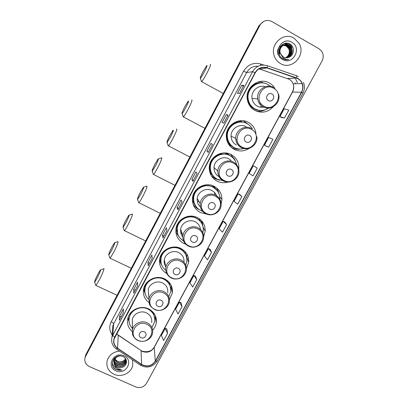 <?xml version="1.0" encoding="UTF-8"?>
<svg xmlns="http://www.w3.org/2000/svg" width="408" height="408" viewBox="0 0 408 408"><rect width="100%" height="100%" fill="white"/><g stroke="black" fill="none" stroke-linecap="round" stroke-linejoin="round"><path stroke-width="0.61" d="M152.669 330.179C154.561 328.154 155.754 325.819 156.249 323.172C157.009 316.797 154.459 312.033 148.599 308.887C140.673 304.904 129.683 309.891 127.837 318.317C126.735 323.519 128.178 327.925 132.161 331.52M128.071 317.49L128.857 319.49M169.442 299.63L172.329 293.051C172.931 286.737 170.376 282.02 164.654 278.899C156.606 274.747 145.386 279.985 143.677 288.696C142.637 294.367 144.406 298.998 148.976 302.578M144.157 290.516L144.789 291.705M186.43 268.49L188.639 262.41C189.052 256.204 186.481 251.563 180.938 248.487C172.737 244.147 161.257 249.691 159.727 258.728C158.799 265.175 161.124 270.106 166.704 273.528M160.747 263.104L161.282 263.843M203.658 236.635L205.173 231.209C205.357 225.16 202.781 220.636 197.452 217.643C189.072 213.083 177.281 219.014 176.006 228.439C175.267 235.11 177.822 240.093 183.671 243.377L185.706 244.193M175.899 232.438L176.154 232.897M221.131 203.816L221.932 199.385C221.84 193.571 219.264 189.23 214.205 186.354C205.601 181.535 193.433 187.981 192.51 197.844C192.01 204.377 194.585 209.248 200.226 212.461L206.3 214.011M193.173 204.408L193.887 205.26M238.751 169.544L238.879 166.852C238.476 161.395 235.916 157.315 231.198 154.612C222.304 149.486 209.681 156.621 209.258 167.01C209.059 173.313 211.645 178.01 217.02 181.096C220.549 182.85 224.232 183.172 228.067 182.065M211.752 176.44L213.007 177.347M255.954 133.329C255.153 128.474 252.649 124.833 248.436 122.41C239.159 116.892 225.966 125.006 226.282 136.017C226.45 141.953 229.041 146.375 234.054 149.277C239.323 151.807 244.453 151.45 249.461 148.216M248.421 124.481L243.5 120.799M274.931 88.403C273.569 86.149 271.754 84.379 269.484 83.094C259.529 76.949 245.443 86.879 247.202 98.767C247.896 103.989 250.446 107.88 254.847 110.441C261.788 113.608 267.969 112.343 273.391 106.641M264.726 83.283L259.376 81.605M259.554 82.916L260.146 83.008M231.152 146.135L228.796 144.524M238.971 120.896L243.928 122.415M242.061 121.844L240.506 121.135M212.986 175.843L209.86 172.513M226.364 153.071L230.505 155.958M210.671 173.624L212.027 174.711M194.371 203.954L192.54 200.899M192.653 201.164L193.621 202.445M177.021 231.974L176.491 230.857M199.752 219.086L200.297 220.08M200.007 220.106L199.639 218.999M213.547 186.038L216.26 189.552M214.848 187.828L214.001 186.466M228.893 154.856L227.598 153.689M257.009 111.399L258.274 111.369M233.621 158.187L230.566 154.3M217.541 189.378L216.847 188.108M202.276 221.906L202.128 221.406M263.624 21.44L258.993 25.678L85.93 354.496L85.129 357.138M85.609 356.378L85.124 357.525C84.16 361.539 85.588 364.553 89.398 366.568L135.696 386.896C140.276 388.406 143.897 387.207 146.559 383.301L322.08 60.894C323.748 57.508 323.595 54.274 321.637 51.194L319.036 48.802L271.82 21.502C266.96 19.334 263.012 20.563 259.973 25.194L85.609 356.378L85.772 355.434L84.966 358.086L85.772 355.434L259.478 25.439L85.772 355.434L85.93 354.496M294.046 38.184C283.764 31.549 269.703 44.161 274.237 55.891C275.41 59.267 277.486 61.822 280.459 63.556C291.853 70.788 306.413 54.958 299.044 43.253L294.046 38.184C283.764 31.549 269.703 44.161 274.237 55.891C275.41 59.267 277.486 61.822 280.459 63.556C291.853 70.788 306.413 54.958 299.044 43.253L294.046 38.184M119.539 351.145C113.256 351.798 109.145 354.935 107.207 360.545C105.993 366.705 108.278 371.29 114.051 374.299C121.385 377.783 131.351 373.034 132.743 365.4L132.575 359.927L132.743 365.4C131.351 373.034 121.385 377.783 114.051 374.299C108.278 371.29 105.993 366.705 107.207 360.545C109.145 354.935 113.256 351.798 119.539 351.145M297.962 78.724C299.89 79.835 301.267 81.452 302.104 83.574C303.149 86.506 302.94 89.377 301.492 92.193L155.326 361.065C151.71 366.063 147.13 367.175 141.591 364.39L117.586 348.202C114.434 345.846 113.281 342.791 114.128 339.033L255.275 72.802C258.111 68.284 262.007 66.662 266.975 67.942L297.962 78.724M298.085 78.499L267.051 67.703C261.962 66.392 257.968 68.049 255.061 72.68L114.597 337.243C112.674 341.659 113.623 345.372 117.448 348.381L141.449 364.568C147.13 367.419 151.822 366.282 155.53 361.156L301.696 92.305C304.154 86.573 302.95 81.967 298.085 78.499M167.545 333.346L165.24 328.333L161.395 335.437L163.628 340.568L167.545 333.346L166.872 328.965M182.034 306.673L179.464 302.078L175.567 309.269L178.061 313.981L182.034 306.673L181.091 302.741M196.702 279.659L193.866 275.497L189.924 282.78L192.683 287.059L196.702 279.659L195.488 276.19M211.553 252.297L208.452 248.579L204.454 255.954L207.483 259.794L211.553 252.297L210.064 249.308M281.515 117.529L284.422 118.096L288.762 110.099L284.192 108.773L279.934 116.632L281.54 117.545M266.041 146.074L268.632 147.176L272.916 139.281L268.653 137.455L264.45 145.212L266.062 146.084M257.275 168.086L253.317 165.765L249.166 173.425L253.047 175.879L257.275 168.086L254.908 166.602M241.837 196.518L238.17 193.724L234.075 201.282L237.665 204.209L241.837 196.518L239.771 194.519M226.598 224.589L223.217 221.325L219.173 228.791L222.477 232.178L226.598 224.589L224.823 222.09M148.252 265.781L147.931 262.507L151.852 255.097L152.25 258.233L148.262 265.7M133.712 293.214L133.661 289.456L137.537 282.142L137.659 285.768L133.727 293.123M119.355 320.305L119.569 316.072L123.394 308.851L123.252 312.951L119.381 320.198M193.01 181.315L191.842 179.571L195.916 171.875L197.166 173.471L192.999 181.279M208.325 152.419L206.856 151.215L210.987 143.417L212.537 144.473L208.304 152.398M223.839 123.145L222.064 122.487L226.251 114.587L228.108 115.092L223.839 123.145M239.562 93.473L237.476 93.381L241.714 85.379L243.887 85.313L239.562 93.473M162.976 237.986L162.384 235.212L166.357 227.705L167.025 230.347L162.981 237.92M177.898 209.834L177.016 207.57L181.04 199.966L181.999 202.093L177.893 209.783M177.016 207.57L178.638 208.381M162.384 235.212L163.996 236.002M241.714 85.379L243.341 86.277M243.846 85.323L239.532 93.473L243.887 85.313M226.251 114.587L227.873 115.464M228.077 115.087L223.814 123.129L228.108 115.092M206.856 151.215L208.478 152.067M191.842 179.571L193.463 180.402M119.569 316.072L121.171 316.812M133.661 289.456L135.267 290.21M147.931 262.507L149.542 263.277M223.217 221.325L224.849 222.1M238.17 193.724L239.797 194.534M253.317 165.765L254.934 166.617M268.632 147.176L264.45 145.212M284.422 118.096L279.934 116.632M208.452 248.579L210.089 249.319M193.866 275.497L195.509 276.201M179.464 302.078L181.116 302.751M165.24 328.333L166.892 328.976M277.904 54.376L277.471 50.699M277.685 49.756L279.235 47.088M279.429 46.9L282.673 45.293M282.438 45.303L282.78 45.242M282.897 45.227L283.254 45.196M283.371 45.191L286.533 45.997L288.92 48.654C290.272 52.51 289.226 55.554 285.784 57.793M280.985 45.762L282.214 45.37M282.79 45.278L283.147 45.252M283.269 45.252L286.304 46.063L288.691 48.71C289.874 51.576 289.384 54.218 287.222 56.636L285.687 57.783M280.286 46.67L283.218 45.069M283.336 45.048L283.682 44.987M283.8 44.972L287.451 45.747L289.848 48.414C291.23 52.54 290.032 55.677 286.248 57.819M280.531 46.323L283.106 45.11M283.223 45.089L283.575 45.033M283.693 45.023L287.222 45.808L289.614 48.475C290.991 52.535 289.833 55.646 286.13 57.814M279.648 53.968C278.45 49.445 279.944 46.39 284.126 44.809M284.243 44.783L288.38 45.492L290.787 48.175C292.199 52.576 290.843 55.784 286.712 57.803M279.429 54.019C278.231 49.439 279.755 46.379 284.014 44.849M284.131 44.829L288.145 45.553L290.552 48.236C291.96 52.566 290.639 55.758 286.6 57.814M280.469 53.591L283.32 57.018C285.024 57.941 286.793 58.058 288.629 57.375C294.214 55.728 295.117 47.093 290.317 44.304C282.106 38.745 274.079 53.382 282.433 58.477L282.846 58.727C284.692 59.741 286.651 60.012 288.721 59.527C286.62 59.66 284.743 59.104 283.086 57.854L280.469 53.591C278.067 48.159 284.56 42.05 289.318 45.232L291.74 47.935C293.173 52.612 291.654 55.886 287.176 57.758M280.316 53.815C277.731 48.373 284.259 42.075 289.083 45.298L291.501 47.996C292.934 52.601 291.45 55.86 287.059 57.773M282.275 44.589L286.273 45.273M291.853 42.274C281.642 35.868 271.978 54.035 282.627 59.507C292.765 65.816 302.45 47.858 291.853 42.274M288.721 59.527L288.063 59.665M287.237 43.207C289.211 43.875 290.731 45.222 291.802 47.246L291.919 47.216C290.894 45.268 289.44 43.942 287.569 43.248M285.493 43.248L289.231 45.257M289.619 45.655L290.858 47.491L290.093 46.058M284.452 43.488L288.308 45.512M288.731 45.951L289.925 47.731L289.211 46.364M285.656 43.228L289.42 45.298M284.565 43.452L288.533 45.584M202.791 72.053C200.68 76.23 199.884 78.28 200.41 78.214C201.21 77.444 202.562 75.261 204.469 71.66C206.81 67.004 207.539 65.01 206.657 65.678L202.791 72.053M210.176 64.52C211.166 64.015 210.13 66.795 207.08 72.853C204.638 77.469 202.822 80.401 201.644 81.646L201.297 81.09M260.911 103.51L260.008 104.326M268.423 100.587C272.36 102.964 276.063 96.094 271.952 94.013C268.005 91.621 264.302 98.522 268.423 100.587M265.22 86.695C258.448 84.354 250.803 91.173 252.037 98.44C252.578 101.852 254.291 104.397 257.183 106.08C259.253 107.182 261.452 107.523 263.777 107.095M270.417 86.328L267.954 84.548C259.034 79.045 246.442 88.006 248.115 98.639C248.763 103.234 251.027 106.661 254.908 108.921C259.565 111.231 264.129 110.966 268.612 108.12M261.003 82.946C253.337 83.023 246.815 90.851 247.896 98.619C248.543 103.209 250.808 106.626 254.684 108.88L258.815 110.293M259.534 106.998L261.074 106.61M260.013 81.687L259.58 81.564M261.069 110.492C256.739 110.609 253.159 109.002 250.328 105.682C243.454 97.915 249.166 83.66 259.554 82.911L258.596 81.799M265.164 109.834C262.37 111.216 259.457 111.67 256.428 111.185M184.62 107.049C182.437 111.369 181.601 113.526 182.111 113.521C182.84 112.838 184.09 110.823 185.864 107.472C188.272 102.663 189.047 100.562 188.185 101.169L184.62 107.049M191.658 100.016C192.627 99.593 191.536 102.515 188.389 108.778C186.119 113.072 184.447 115.775 183.371 116.892L183.029 116.351M246.187 141.969C250.119 144.269 253.756 137.527 249.655 135.517C245.713 133.202 242.082 139.98 246.187 141.969M252.379 129.061C251.139 126.704 249.359 124.894 247.044 123.619C238.736 118.687 226.945 125.996 227.302 135.849C227.486 141.091 229.791 144.998 234.223 147.569C237.303 149.139 240.526 149.471 243.897 148.563M240.649 121.482L238.838 120.916M243.035 122.222L238.512 121.237M227.996 143.183L231.642 146.1M244.494 122.573C236.344 119.773 226.858 126.985 227.123 135.762C227.292 140.882 229.515 144.738 233.794 147.329M246.121 126.74C239.736 122.956 230.693 128.658 231.081 136.221C231.27 140.143 233.029 143.07 236.349 144.993M240.679 149.063C237.558 149.558 234.605 149.083 231.821 147.645L231.209 147.298M236.064 148.364C232.484 147.252 229.826 145.013 228.082 141.647C223.793 133.727 229.76 122.619 238.787 121.864L238.41 121.003M169.708 135.767C167.469 140.214 166.597 142.458 167.086 142.509L170.6 136.848C173.069 131.911 173.879 129.719 173.038 130.269L169.708 135.767M176.48 129.112C177.424 128.77 176.281 131.815 173.053 138.246C170.921 142.295 169.356 144.825 168.361 145.845L168.025 145.314M227.996 175.838C231.917 178.077 235.498 171.431 231.407 169.483C227.47 167.234 223.895 173.905 227.996 175.838M231.081 160.436L228.914 158.88C222.804 155.366 214.159 160.369 214.006 167.504C213.94 171.6 215.633 174.69 219.086 176.766M236.553 164.659C235.707 160.635 233.493 157.621 229.913 155.626C221.952 151.042 210.676 157.468 210.355 166.765C210.212 172.344 212.517 176.501 217.275 179.234L223.1 180.678M231.015 156.279L229.73 155.504C221.789 150.929 210.528 157.345 210.212 166.622C210.008 170.468 211.196 173.782 213.766 176.567M227.633 154.061L226.195 153.046M229.714 155.494L227.44 153.959L224.864 152.944M211.961 176.735L212.65 177.113M231.377 155.081L230.892 154.459M219.601 180.163L215.189 178.75L211.339 175.802M233.412 158.34L234.263 158.625L234.717 160.038M214.593 178.112L216.985 179.076M215.572 178.174C213.17 176.547 211.482 174.354 210.508 171.595C207.616 163.934 213.527 154.54 221.768 153.775L221.626 153.199M234.263 158.625L235.518 161.476M154.989 164.123C152.689 168.688 151.776 171.029 152.245 171.141L155.535 165.842C158.059 160.783 158.916 158.493 158.1 158.972L154.989 164.123M161.512 157.809C162.425 157.554 161.226 160.726 157.921 167.331C155.912 171.146 154.448 173.517 153.53 174.446L153.199 173.93M199.262 201.95L197.941 201.399M210.074 209.192C213.991 211.369 217.515 204.826 213.435 202.939C209.503 200.746 205.984 207.315 210.074 209.192M217.025 197.288C216.362 194.279 214.669 192.035 211.951 190.561C206.045 187.267 197.722 191.77 197.207 198.543C196.921 201.863 197.987 204.653 200.404 206.902M219.917 198.864C219.861 193.652 217.566 189.756 213.022 187.18C205.331 182.871 194.463 188.669 193.683 197.492C193.27 203.286 195.565 207.606 200.568 210.451L202.745 211.308M216.842 190.179L212.874 187.002C205.193 182.702 194.346 188.491 193.571 197.299C193.249 200.093 193.764 202.705 195.106 205.137M214.904 194.274L214.373 192.321M216.939 197.222L216.811 196.416M213.94 186.849L213.211 185.89M215.766 189.077L212.374 185.569M193.004 201.185L193.979 203.041M199.068 209.559L198.788 209.421C196.309 208.146 194.381 206.305 193.004 203.888M216.526 189.827L217.061 188.822L217.673 189.536L218.127 191.964M196.268 206.922L193.489 201.481C191.566 194.177 197.334 186.002 205 185.232L204.964 184.957M217.673 189.536L219.56 195.463M140.454 192.112C138.098 196.804 137.144 199.242 137.588 199.425L140.668 194.458C143.249 189.276 144.146 186.884 143.361 187.292L140.454 192.112M146.747 186.114C147.625 185.956 146.37 189.261 142.989 196.039C141.091 199.634 139.725 201.853 138.878 202.7L138.557 202.205M192.423 242.046C196.335 244.162 199.808 237.721 195.733 235.885C191.811 233.753 188.343 240.225 192.423 242.046M200.476 229.429C200.058 226.001 198.308 223.451 195.233 221.789C189.485 218.673 181.427 222.809 180.652 229.27C180.265 232.142 180.989 234.682 182.809 236.9M202.852 232.779L203.266 230.444C203.449 225.017 201.154 220.963 196.376 218.28C188.884 214.205 178.352 219.54 177.256 227.965C176.618 233.606 178.709 237.925 183.518 240.924M201.812 223.538C200.558 221.136 198.706 219.305 196.258 218.05C188.782 213.981 178.265 219.305 177.169 227.715L177.643 233.708M199.405 219.132L199.231 218.703M200.144 220.361L198.956 218.515M191.495 216.714L188.445 216.408M180.688 232.412L182.351 234.075M182.509 236.528L182.809 236.829M179.908 237.91L175.868 232.183M199.91 220.799L200.501 219.703M201.368 220.539L201.572 222.814L202.541 225.145M201.965 221.207L203.235 228.011M126.097 219.754C123.69 224.563 122.691 227.103 123.104 227.363L125.99 222.707C128.627 217.398 129.571 214.904 128.826 215.23L126.097 219.754M132.187 214.037C133.018 213.981 131.708 217.428 128.245 224.369C126.46 227.766 125.179 229.847 124.399 230.617L124.088 230.143M175.037 274.405C178.944 276.466 182.366 270.121 178.296 268.337C174.379 266.261 170.967 272.641 175.037 274.405M183.977 262.166C184.309 257.887 182.565 254.694 178.75 252.578C173.135 249.609 165.291 253.47 164.327 259.666C163.878 262.293 164.419 264.685 165.944 266.847M185.768 265.164L186.828 261.421C187.216 255.857 184.931 251.7 179.964 248.946C172.635 245.065 162.379 250.048 161.053 258.131C160.283 263.073 161.838 267.123 165.725 270.275M186.257 256C185.161 252.72 183.034 250.272 179.877 248.661C172.564 244.785 162.323 249.757 161.002 257.831L160.971 262.436M179.03 248.283L177.322 247.274M164.169 261.191L164.806 262.099M165.092 265.43L165.587 266.113M159.497 260.345L161.318 263.976M162.088 265.929L159.472 260.748M183.529 251.348L183.983 250.497M185.222 251.71L185.247 253.22L186.64 257.361M186.777 253.807L186.91 259.605M111.93 247.044C109.461 251.976 108.416 254.618 108.798 254.959L111.501 250.594C114.194 245.162 115.189 242.566 114.48 242.801L111.93 247.044M117.825 241.587C118.606 241.643 117.229 245.228 113.694 252.338L110.089 258.203L109.793 257.749M157.911 306.286C161.808 308.295 165.179 302.037 161.124 300.308C157.213 298.289 153.847 304.572 157.911 306.286M167.703 292.663C168.162 288.318 166.428 285.075 162.496 282.933C156.988 280.097 149.328 283.733 148.231 289.7L148.691 295.025M168.769 296.682L170.621 291.858C171.176 286.202 168.897 281.979 163.781 279.184C156.585 275.476 146.569 280.174 145.075 287.966C144.213 292.51 145.477 296.366 148.859 299.543M170.498 287.558C169.677 283.631 167.418 280.724 163.72 278.848C156.539 275.145 146.543 279.837 145.049 287.615L144.794 291.225M165.286 279.73L164.511 278.832M148.405 294.214L148.665 294.719M143.631 288.905L144.84 291.96M145.248 293.903L143.529 289.425M167.698 280.862L167.596 281.719M169.182 282.321L170.682 288.665M171.243 285.483L170.758 290.256M97.935 273.998C95.411 279.052 94.319 281.79 94.661 282.224L97.196 278.123C99.945 272.57 100.99 269.866 100.327 270.014L97.935 273.998M103.657 268.765C104.938 267.495 102.388 274.12 99.328 279.949L95.946 285.457L95.666 285.029M141.035 337.697C144.927 339.65 148.247 333.484 144.197 331.806C140.296 329.848 136.981 336.034 141.035 337.697M151.659 322.672C152.225 318.291 150.496 315.022 146.472 312.86C141.051 310.146 133.554 313.604 132.355 319.372L132.381 323.61M152.067 327.298L154.637 321.79C155.336 316.083 153.066 311.819 147.824 308.999C140.74 305.444 130.927 309.922 129.305 317.45C128.398 321.662 129.433 325.344 132.411 328.491M154.744 318.317C154.219 313.925 151.904 310.692 147.793 308.611L146.594 308.127M150.833 310.6L150.516 309.963M132.228 322.881L132.381 323.274M136.144 308.774C132.59 310.605 130.31 313.364 129.311 317.047L128.964 319.954M128.092 317.434L128.877 319.816M129.071 321.861L127.903 318.067M152.026 311.131L152.102 311.911M153.301 312.426L154.816 319.184M155.611 316.312L154.816 320.219M125.914 359.734C124.185 363.181 121.355 364.232 117.433 362.885L114.439 359.581M114.378 359.392L114.23 358.821M125.858 359.55C124.063 362.855 121.263 363.844 117.453 362.513L114.536 359.397M114.464 359.208L114.291 358.637M126.077 360.478L126.016 360.784C124.445 364.563 121.564 365.767 117.361 364.395C115.663 363.528 114.587 362.171 114.138 360.315M114.102 360.126L114.046 358.617L114.158 359.943M126.052 360.29L126.021 360.412C124.455 364.186 121.574 365.39 117.377 364.018C115.75 363.197 114.694 361.901 114.204 360.131M125.144 358.214L125.99 362.289C124.409 366.088 121.508 367.297 117.285 365.915C114.628 364.39 113.567 362.171 114.102 359.259L114.505 358.132M125.934 359.392L125.996 361.911C124.42 365.706 121.523 366.914 117.305 365.532C114.653 364.012 113.592 361.794 114.123 358.882L114.281 358.362M122.308 367.343C127.49 365.843 127.867 358.663 123.083 356.653C114.872 352.538 107.809 365.41 115.928 369.5L121.987 370.102L116.785 368.465L114.332 364.517L117.218 367.282C118.886 367.985 120.584 368.006 122.308 367.343C120.549 367.924 118.856 367.832 117.229 367.072C114.561 365.543 113.495 363.314 114.031 360.386L116.912 356.551M114.332 364.517L114.005 360.764C114.964 357.841 117.004 356.24 120.136 355.949M125.623 358.994C123.69 361.876 120.982 362.676 117.509 361.396L114.781 358.974M115.969 360.325L117.514 361.325C120.115 362.309 122.456 361.886 124.532 360.055L125.531 358.816M126.148 359.876L126.108 360.29M126.128 359.825L126.087 360.101M123.93 355.858C113.873 350.926 105.504 366.659 115.933 370.79C125.919 375.651 134.314 360.08 123.93 355.858M121.987 370.102C118.498 370.755 115.658 369.791 113.475 367.205M115.938 367.705C114.082 366.629 112.858 365.068 112.271 363.018M141.591 364.39L141.066 350.742L142.356 351.461C147.314 353.144 151.23 351.854 154.122 347.596L292.546 92.014C293.913 89.347 294.102 86.623 293.107 83.849C292.306 81.84 290.991 80.31 289.165 79.254L259.014 68.835M116.663 333.836L118.259 335.243L140.571 350.207L118.249 335.034M301.492 92.193L292.358 92.06C293.75 89.347 294 86.608 293.107 83.849L302.104 83.574M296.621 75.771L298.36 76.571M267.24 65.688L296.468 75.72C296.835 75.771 296.851 76.469 296.524 77.801M114.597 337.243L112.792 335.274L252.562 71.696L255.061 72.68M117.448 348.381L116.515 349.105C112.445 346.137 110.93 342.215 111.965 337.329L112.792 335.274L113.628 323.962L112.838 325.931L112.532 329.888M141.449 364.568L140.474 365.252L116.27 348.942M258.147 66.244C253.133 65.953 249.303 68.044 246.651 72.527L252.562 71.696C256.086 66.065 260.942 64.051 267.123 65.647C267.418 65.678 267.398 66.366 267.051 67.703M157.182 361.07C152.786 367.19 147.217 368.587 140.474 365.252L140.184 365.053M155.53 361.156L157.208 361.019L302.864 93.299L301.696 92.305M112.154 334.851C109.339 330.704 109.033 326.349 111.226 321.785L243.586 71.201C247.753 64.53 253.506 62.143 260.839 64.041L263.726 65.03M295.56 78.866L297.391 82.676M259.973 25.194L259.478 25.439M295.509 83.773L295.157 82.758L295.494 83.778M243.586 71.201L246.651 72.527L113.628 323.962C113.526 323.258 112.725 322.529 111.226 321.785M260.839 64.041L260.462 65.392M117.586 348.202L118.259 335.243L116.698 333.77M155.326 361.065L154.178 347.213L292.342 92.091M296.443 78.04L287.502 78.53M266.975 67.942L259.753 69.054M154.219 347.137L154.178 347.213C151.725 351.227 147.767 352.548 142.31 351.176M263.95 106.157C274.666 112.618 284.769 93.942 273.569 88.235C262.767 81.671 252.695 100.572 263.95 106.157M273.503 87.445C266.332 83.018 256.214 90.357 257.703 98.894C258.259 102.459 260.049 105.126 263.068 106.886C266.455 108.605 269.851 108.543 273.268 106.712M237.002 139.475L235.89 140.194M242.01 147.013C252.715 153.265 262.63 134.931 251.461 129.423C240.674 123.068 230.785 141.622 242.01 147.013M251.466 128.5C244.795 124.542 235.329 130.514 235.727 138.419C235.916 142.525 237.747 145.579 241.22 147.589C244.137 149.058 247.136 149.17 250.216 147.925M224.053 180.458C234.738 186.543 244.504 168.484 233.361 163.134C222.589 156.953 212.849 175.226 224.053 180.458M223.4 180.948C225.792 182.121 228.296 182.366 230.908 181.677M214.006 167.504L217.831 171.131C217.841 175.522 219.749 178.781 223.569 180.907C230.306 184.62 239.486 178.709 238.884 171.003C238.665 167.035 236.844 164.072 233.422 162.114C227.042 158.442 218 163.674 217.831 171.131C217.76 175.506 219.596 178.77 223.329 180.912M206.366 213.404C217.036 219.326 226.654 201.537 215.531 196.335C204.78 190.322 195.187 208.32 206.366 213.404M205.846 213.802L211.308 214.802M197.207 198.543L200.231 203.561C200.032 208.146 201.94 211.548 205.958 213.761C212.425 217.224 221.228 211.951 221.131 204.632C221.136 200.43 219.31 197.288 215.654 195.218C209.488 191.775 200.782 196.488 200.231 203.561C199.951 208.111 201.776 211.502 205.709 213.736M188.94 245.856C199.594 251.619 209.069 234.09 197.972 229.041C187.236 223.191 177.786 240.919 188.94 245.856M188.552 246.167L191.342 247.013M180.652 229.27L182.906 235.651C182.529 240.368 184.431 243.867 188.608 246.141C194.856 249.4 203.357 244.586 203.618 237.589C203.811 233.233 201.986 229.979 198.145 227.827C192.148 224.579 183.717 228.903 182.906 235.651C182.442 240.307 184.263 243.785 188.353 246.075M181.086 219.647C177.725 222.87 176.322 226.731 176.878 231.229L178.281 235.35M171.773 277.833C182.407 283.433 191.75 266.169 180.667 261.263C169.952 255.571 160.645 273.039 171.773 277.833M186.354 269.948C186.701 265.486 184.885 262.155 180.897 259.957C175.037 256.872 166.836 260.901 165.832 267.368C165.311 272.177 167.204 275.737 171.503 278.052C177.582 281.132 185.829 276.665 186.354 269.948M163.384 251.736C161.272 254.439 160.344 257.453 160.599 260.778L161.272 263.818M154.861 309.335C165.475 314.787 174.68 297.774 163.623 293.01C152.929 287.472 143.754 304.684 154.861 309.335M169.335 301.741C169.82 297.218 168.009 293.842 163.904 291.613C158.151 288.67 150.149 292.47 149.002 298.687L149.287 303.562C149.634 305.475 151.419 307.454 154.642 309.504C160.579 312.436 168.616 308.229 169.335 301.741M146.793 282.622C145.248 284.906 144.514 287.395 144.595 290.078L144.906 292.342M138.19 340.379C148.787 345.683 157.855 328.914 146.829 324.294C136.15 318.903 127.112 335.866 138.19 340.379M152.572 333.01C153.163 328.45 151.358 325.054 147.161 322.81C141.499 319.994 133.666 323.605 132.416 329.608L132.554 334.29C132.549 335.152 134.783 339.293 138.026 340.507C143.84 343.301 151.694 339.303 152.572 333.01M130.667 312.829L128.846 319.102L128.974 320.831M219.81 196.804L221.932 199.385M203.266 227.542L205.173 231.209M187.139 257.902L188.639 262.41M171.243 287.686L172.329 293.051M155.576 316.914L156.249 323.172M85.445 355.633L85.124 357.525M141.928 351.007L141.035 350.518M302.864 93.299C304.689 89.745 304.883 86.129 303.45 82.452M111.965 337.329L112.521 330.046M200.41 78.214L201.506 81.758M223.309 93.478L201.644 81.646M278.582 94.161C281.316 102.877 270.978 111.394 263.252 106.835C260.166 105.101 258.315 102.454 257.703 98.894L252.037 98.44M249.757 105.805L250.323 105.677C252.97 108.758 256.3 110.354 260.324 110.466M182.111 113.521L183.238 116.999M204.949 128.362L183.371 116.892M256.841 136.624C258.177 144.774 248.538 151.592 241.434 147.558C237.889 145.569 235.987 142.525 235.727 138.419L231.081 136.221M227.281 141.601L228.082 141.653C229.643 144.626 231.968 146.732 235.049 147.966M167.086 142.509L168.234 145.947M189.863 157.024L168.361 145.845M209.544 171.284L210.508 171.595C211.364 173.971 212.777 175.945 214.736 177.506M152.245 171.141L153.408 174.542M174.961 185.339L153.53 174.446M158.472 158.855L161.364 157.952M192.433 200.833L193.489 201.481L195.784 206.259M137.588 199.425L138.761 202.791M160.232 213.318L138.878 202.7M143.718 187.175L146.61 186.252M175.817 230.219L176.878 231.229L178.056 234.845M123.104 227.363L124.287 230.704M145.681 240.97L124.399 230.617M161.002 257.831L161.053 258.131M164.327 259.666L165.832 267.368M129.163 215.118L132.059 214.164M159.605 259.422L160.599 260.778L161.18 263.471M108.798 254.959L109.982 258.279M131.299 268.291L110.089 258.203M145.049 287.615L145.075 287.966M148.231 289.7L149.002 298.687M114.796 242.694L117.703 241.704M143.733 288.446L144.595 290.078L144.876 292.108M94.661 282.224L95.849 285.529M117.091 295.29L95.946 285.457M129.311 317.047L129.305 317.45M132.355 319.372L132.416 329.608M100.623 269.907L103.54 268.882M128.148 317.271L128.969 320.673M114.123 358.882L114.102 359.259M114.031 360.386L114.005 360.764M126.021 360.412L126.016 360.784M125.996 361.911L125.99 362.289"/></g></svg>
